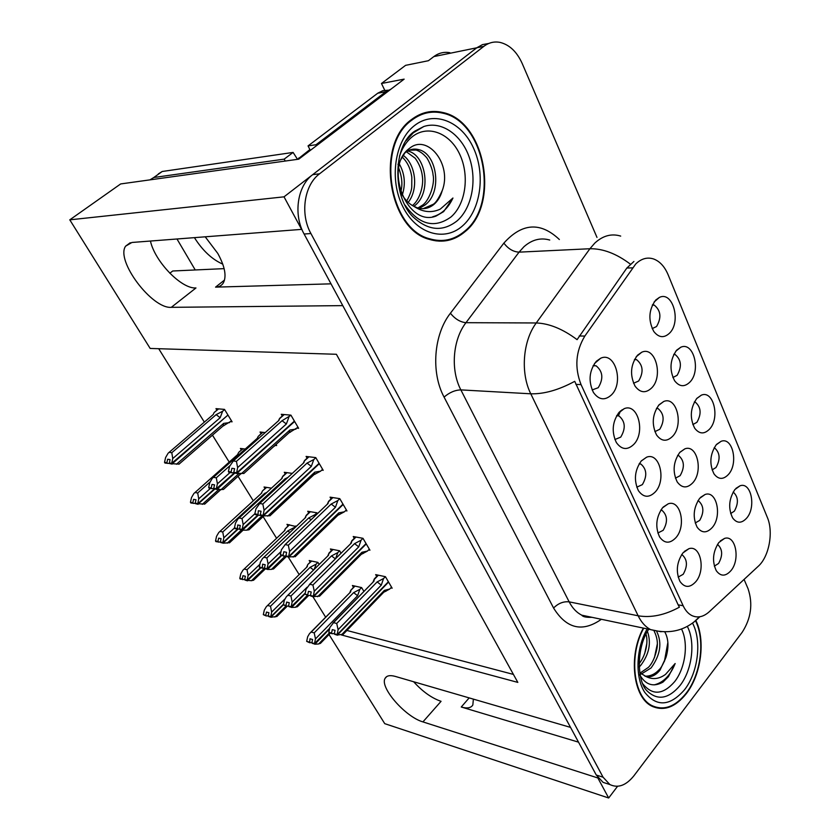 <?xml version="1.0" encoding="UTF-8"?>
<svg xmlns="http://www.w3.org/2000/svg" width="840" height="840" viewBox="0 0 840 840"><rect width="100%" height="100%" fill="white"/><g stroke="black" fill="none" stroke-linecap="round" stroke-linejoin="round"><path stroke-width="1.26" d="M473.382 699.122L472.836 704.97C470.988 708.025 467.135 708.708 461.255 707.007L578.519 742.15M331.012 283.836L215.544 287.144C219.061 287.028 221.645 285.631 223.314 282.954C226.779 276.308 224.921 266.459 217.76 253.386L205.212 236.806M678.163 577.101L683.193 574.298C687.771 566.16 687.456 559.682 682.238 554.883L681.639 554.642M682.857 552.982C676.651 562.327 675.686 571.809 679.97 581.427C684.653 587.937 689.945 588.021 695.814 581.679C705.852 570.202 700.634 544.667 688.926 548.688L682.857 552.982M675.433 478.17L680.117 475.681C684.863 467.324 684.39 460.625 678.678 455.606L677.712 455.301M679.728 452.487C673.239 461.947 672.409 471.765 677.208 481.929C681.965 488.271 687.183 488.544 692.853 482.727C703.469 471.334 697.116 443.909 684.831 448.865L679.728 452.487M712.1 469.896L715.995 467.534C720.531 459.312 720.069 452.77 714.577 447.919L714.168 447.772M716.195 444.822C709.916 454.314 709.191 464.016 714.032 473.939C718.494 479.693 723.335 479.84 728.532 474.358C738.591 463.344 732.7 436.643 721.087 441.315L716.195 444.822M654.885 431.634L659.778 429.261C664.724 420.693 664.146 413.794 658.056 408.576L656.597 408.219M659.033 404.806C652.302 414.32 651.473 424.379 656.544 434.963C661.479 441.525 666.855 441.945 672.672 436.244C683.907 424.704 676.651 395.84 663.736 401.478L659.033 404.806M636.773 487.179L642.359 484.628C647.325 476.112 646.842 469.266 640.899 464.069L639.293 463.649M641.298 460.919C634.63 470.337 633.654 480.26 638.389 490.655C643.45 497.658 649.078 498.078 655.295 491.915C666.509 480.113 659.663 451.931 646.653 457.17L641.298 460.919M730.663 513.566L734.38 511.13C738.749 503.087 738.36 496.734 733.204 492.062L733.163 492.041M734.874 489.542C728.816 498.971 728.081 508.452 732.669 517.996C736.985 523.572 741.678 523.582 746.771 518.007C756.315 507.129 751.128 481.656 740.072 485.782L734.874 489.542M592.126 389.949L598.216 387.713C603.624 378.767 602.931 371.469 596.127 365.831L593.292 365.453M596.327 361.274C589.124 370.776 588.158 381.171 593.428 392.459C598.899 400.008 604.916 400.806 611.489 394.863C624.141 382.715 615.079 351.309 600.684 358.229L596.327 361.274M672.882 377.517L677.114 375.333C682.028 366.713 681.376 359.782 675.139 354.543L673.869 354.239M676.662 350.175C669.889 359.804 669.207 369.999 674.615 380.762C679.413 386.873 684.526 387.293 689.966 382.032C701.2 370.766 693.577 341.229 680.778 347.235L676.662 350.175M695.236 522.974L699.699 520.391C704.256 512.211 703.868 505.701 698.513 500.882L697.988 500.682M699.636 498.362C693.389 507.78 692.538 517.367 697.106 527.142C701.683 533.274 706.745 533.389 712.278 527.489C722.327 516.243 716.772 490.119 705.096 494.477L699.636 498.362M614.88 439.53L620.728 437.126C625.905 428.411 625.327 421.344 618.975 415.937L616.77 415.495M619.269 412.104C612.339 421.565 611.363 431.707 616.361 442.544C621.611 449.81 627.438 450.419 633.822 444.35C645.719 432.38 637.854 402.665 624.162 408.681L619.269 412.104M657.856 533.001L663.17 530.313C667.937 521.997 667.538 515.34 661.973 510.342L660.901 509.995M662.487 507.843C656.05 517.23 655.085 526.922 659.578 536.918C664.45 543.669 669.9 543.911 675.938 537.653C686.543 526.019 680.568 499.223 668.22 503.811L662.487 507.843M633.549 383.25L638.642 381.003C643.797 372.215 643.115 365.106 636.605 359.678L634.61 359.31M637.508 355.215C630.514 364.791 629.696 375.102 635.061 386.127C640.185 392.91 645.729 393.508 651.703 387.912C663.611 376.226 655.305 345.776 641.739 352.223L637.508 355.215M714.336 566.139L718.568 563.462C722.957 555.461 722.631 549.129 717.601 544.477L717.476 544.425M718.809 542.546C712.782 551.901 711.932 561.288 716.268 570.686C720.689 576.618 725.602 576.587 730.989 570.601C740.523 559.503 735.651 534.576 724.553 538.409L718.809 542.546M692.843 424.578L696.917 422.3C701.642 413.879 701.085 407.159 695.247 402.119L694.418 401.867M696.812 398.401C690.291 407.957 689.577 417.9 694.691 428.221C699.321 434.165 704.288 434.438 709.611 429.062C720.237 417.921 713.538 389.865 701.337 395.157L696.812 398.401M652.176 328.619L656.534 326.54C661.658 317.699 660.891 310.548 654.234 305.099L652.481 304.794M655.725 300.038C648.679 309.74 648.029 320.208 653.762 331.433C658.728 337.733 663.989 338.31 669.553 333.165C681.471 321.762 672.767 290.598 659.358 297.433L655.725 300.038M635.796 263.907L584.84 336.063C575.673 351.298 574.413 367.479 581.049 384.615L683.162 605.766C685.356 610.438 688.223 613.683 691.761 615.521C697.599 618.23 703.437 616.97 709.286 611.73L758.258 566.265C769.115 556.689 773.672 531.993 767.34 517.409L668.147 274.817C664.682 266.606 659.841 261.324 653.625 258.983C647.325 256.935 641.382 258.573 635.796 263.907M449.873 52.7C444.098 51.66 438.753 52.952 433.85 56.585L476.753 47.796L482.517 44.604L488.754 43.47L482.517 44.604L476.753 47.796L284.025 196.833L301.592 229.373L131.933 242.466L125.612 246.152C115.374 260.484 152.019 309.046 171.297 307.335L342.772 305.623L570.538 727.388L395.325 676.421C390.096 674.972 386.715 675.591 385.161 678.269C379.218 686.973 405.216 716.898 422.93 721.896L597.86 777.966L608.675 798L617.558 786.293M150.444 241.038C154.875 261.649 181.608 289.159 195.972 287.952L171.297 307.335M441.42 112.739L438.543 111.699M384.752 90.258L381.476 83.486L404.145 79.139L298.746 159.169L120.666 183.939L69.783 219.839L284.025 196.833M381.476 83.486L405.594 65.341L428.39 60.721L433.85 56.585M329.028 634.536L384.741 723.66L608.675 798M341.46 634.956L517.829 682.395L336.399 354.281L150.171 348.443L69.783 219.839M224.133 268.632L172.725 270.994L169.816 273.221M158.708 348.705L204.341 422.111M212.457 435.162L229.204 462.084M238.046 476.301L253.281 500.798M263.12 516.611L276.57 538.24M288.236 557.004L299.135 574.529M312.9 596.673L325.637 617.159M430.028 112.371L428.274 111.93M346.909 630.462L513.418 674.415M296.048 526.575L286.976 524.349L287.952 525.945M271.467 488.145L264.054 487.001L265.02 488.576M245.238 449.043L240.398 448.455L241.343 450.009M230.633 421.669L232.092 421.817L224.511 409.395L215.964 408.649L216.899 410.172M319.137 564.396L317.919 562.391L309.194 560.543L310.181 562.159M341.019 553.14L339.623 550.799L330.414 548.972L331.433 550.662M317.405 513.649L316.901 512.799L307.724 511.256L308.721 512.925M292.288 473.393L284.277 472.29L285.274 473.939M275.205 445.379L276.665 445.546L276.034 444.486M265.23 432.569L260.053 432.033L261.03 433.65M363.867 591.328L361.631 587.591L352.401 585.512L353.419 587.212M368.56 549.938L369.936 550.2L362.985 538.314L353.231 536.529L354.281 538.303M345.534 510.709L346.962 510.941L339.769 498.645L330.057 497.154L331.086 498.907M321.72 470.127L323.201 470.327L315.767 457.611L306.086 456.435L307.104 458.168M297.066 428.148L298.62 428.295L290.913 415.139L281.274 414.298L282.282 416M390.831 587.895L392.154 588.189L385.434 576.692L375.659 574.623L376.719 576.419M422.93 721.896L441.063 701.316C431.729 698.124 422.583 691.603 413.637 681.744M411.506 119.564C375.029 144.89 388.594 229.593 429.471 239.411C442.575 243.264 454.471 240.66 465.14 231.578C500.021 204.12 485.541 121.17 442.869 112.508C431.676 109.851 421.218 112.203 411.506 119.564M439.226 241.174L442.47 240.492M643.346 628.089C628.1 655.61 633.034 697.683 652.05 706.262C663.968 711.48 675.402 707.259 686.353 693.599C701.19 674.615 705.674 640.458 695.95 620.697M653.048 706.745L654.654 706.808M426.279 112.34L427.906 112.581M431.718 111.52L435.141 112.13M683.162 605.766L678.143 604.821L679.424 607.163C664.86 615.111 651.105 617.988 638.148 615.794L530.775 393.803C520.327 373.055 522.795 340.925 536.245 322.969C549.171 323.421 562.79 328.976 577.091 339.654L626.84 268.044L633.917 261.482M596.988 237.416L522.239 63.578C516.915 51.786 509.513 44.73 500.031 42.399C494.225 41.276 488.838 42.588 483.882 46.326L476.753 47.796L312.721 174.647C297.329 185.871 293.139 214.662 304.112 234.024L596.274 775.037L603.057 782.345L608.401 784.067M678.143 604.821L574.728 381.339C558.674 390.012 544.026 394.17 530.775 393.803L460.866 389.897L569.163 601.86C572.428 608.15 576.639 612.591 581.774 615.184L592.126 617.348M483.882 46.326L319.578 173.796C304.154 185.084 299.933 214.042 310.916 233.531L603.067 777.2L609.851 784.539C618.051 788.445 626.083 785.505 633.969 775.719L742.224 632.226C751.149 618.282 753.091 603.76 748.041 588.683L744.072 579.442M428.505 112.602L425.124 112.633M389.634 583.874L388.542 582.11L337.386 635.04L343.319 634.179M387.324 579.936L388.353 581.774L337.176 634.704L334.31 633.791L335.044 630.336L332.294 629.611L331.558 633.045L331.979 633.717L334.352 633.57M385.371 576.681L383.555 578.54L377.139 581.921L336.725 623.469L333.554 622.639L373.937 581.217L374.325 578.886L377.99 575.117M391.545 587.15L389.718 589.05L383.733 592.252L384.384 590.373L341.376 634.966M336.725 623.469L338.1 629.685L337.176 634.704M337.071 634.536L334.31 633.791M334.834 634.074L337.386 635.04M337.491 635.208L334.625 634.295M383.555 578.54L381.286 585.123L338.1 629.685M381.286 585.123L377.139 581.921M331.979 633.717L328.818 632.31L329.847 627.501L333.554 622.639M373.937 581.217L332.923 623.059M328.818 632.31L331.558 633.045M389.718 589.05L384.384 590.373M361.578 587.58L359.825 589.375L353.64 592.63L314.202 632.877L311.209 632.058L309.54 633.559L307.671 636.72L306.673 641.361L309.677 642.736L311.913 642.59M311.209 632.058L350.616 591.927L350.91 590.236L354.974 586.089M314.202 632.877L315.473 638.894L314.475 643.566L311.861 642.831L312.575 639.502L309.981 638.778L309.677 642.736M363.5 590.709L363.856 591.339M312.365 643.104L314.885 644.217L318.675 643.965L329.322 633.003M318.675 643.965L320.639 643.167M329.553 628.887L314.885 644.217M354.606 586.005L350.91 590.236M310.621 632.447L350.616 591.927M309.267 642.096L306.673 641.361M359.825 589.375L357.609 595.728L353.64 592.63M357.609 595.728L315.473 638.894M314.475 643.566L329.69 628.226M314.58 643.734L311.861 642.831M312.175 643.314L314.78 644.049M284.939 598.952L271.656 612.055L270.774 616.791L283.5 604.202M270.774 616.791L268.202 615.962L268.916 612.717L266.459 612.055L265.755 615.3L263.319 614.649L266.165 615.941L268.233 615.846M270.669 616.634L268.202 615.962M271.079 617.274L268.517 616.445L271.079 617.274L277 616.361M339.623 550.799L337.785 552.615L331.506 555.912L290.934 596.012L287.952 595.276L286.398 596.683L284.393 600.086L283.374 604.79L270.974 617.106M317.919 562.401L316.144 564.144L314.244 569.216M316.144 564.144L310.076 567.336L270.512 606.228L271.656 612.055M313.53 569.929L310.076 567.336M307.786 564.522L311.682 561.078M267.33 605.735L307.219 566.706L307.587 565.089M263.319 614.649L264.306 610.113L266.259 606.784L307.219 566.706M270.512 606.228L267.697 605.493M265.755 615.3L266.165 615.941M274.89 617.085L286.041 606.029M285.243 161.049L284.172 159.138L293.097 152.418L162.204 171.497L158.372 173.88M293.097 152.418L297.518 159.338M194.418 237.647C202.65 250.625 212.1 259.455 222.779 264.138M284.172 159.138L153.773 177.513L149.972 179.865M176.988 238.991L195.227 269.955M316.575 145.635L316.04 144.722L385.917 91.697L390.947 89.156M388.3 90.206L382.798 90.668L377.758 93.209L308.049 145.908L316.04 144.722M310.317 150.381L308.049 145.908M367.353 545.779L366.23 543.952L313.541 596.673L319.736 596.012M364.969 541.716L366.03 543.617L313.331 596.337L310.464 595.486L311.22 591.99L308.469 591.339L307.724 594.825L308.154 595.518L310.475 595.434M362.964 538.314L361.074 540.204L354.554 543.627L312.931 585.008L309.781 584.273L351.362 543.029L351.824 540.76L355.625 536.97M369.327 549.171L367.447 551.061L361.231 554.369M312.931 585.008L314.276 591.234L313.331 596.337M313.215 596.159L310.464 595.486M311.02 595.78L313.541 596.673M313.656 596.851L310.79 596.012M361.074 540.204L358.743 546.851L314.276 591.234M358.743 546.851L354.554 543.627M308.154 595.518L304.994 594.163L306.044 589.281L309.781 584.273M351.362 543.029L309.351 584.556M304.994 594.163L307.724 594.825M363.426 553.329L361.515 554.148L361.945 552.279L317.656 596.694M367.447 551.061L361.945 552.279M344.316 506.405L343.151 504.515L288.866 556.983L295.334 556.542M341.849 502.194L342.951 504.168L288.645 556.626L285.905 556.049L286.566 552.311L283.836 551.744L283.059 555.282L283.51 556.006L285.863 555.975M339.791 498.677L337.838 500.556L331.202 504.042L288.32 545.223L285.18 544.582L328.02 503.538L328.577 501.344M346.364 509.911L344.421 511.791L337.974 515.204M288.32 545.223L289.611 551.45L288.645 556.626M288.53 556.448L285.789 555.86M286.387 556.154L288.866 556.983M288.981 557.172L286.125 556.395M337.838 500.556L335.444 507.276L289.611 551.45M335.444 507.276L331.202 504.042M283.51 556.006L280.35 554.704L281.421 549.749L285.18 544.582M328.02 503.538L284.97 544.719M280.35 554.704L283.059 555.282M339.895 514.311L338.3 514.962L338.751 512.894L293.118 557.109M344.421 511.791L338.751 512.894M320.492 465.685L319.284 463.722L263.319 515.886L270.06 515.707M317.94 461.328L319.074 463.355L263.099 515.519L260.253 514.836L261.041 511.235L258.321 510.752L257.995 515.099L263.319 515.886M315.808 457.685L313.793 459.554L307.041 463.103L262.826 504.031L259.707 503.496L303.87 462.693L304.521 460.572L308.647 456.75M322.602 469.298L320.607 471.177L313.919 474.695M262.826 504.031L264.086 510.258L263.099 515.519M262.973 515.33L260.253 514.836M319.284 463.722L318.759 463.659M263.445 516.075L260.6 515.393M313.793 459.554L311.336 466.347L264.086 510.258M311.336 466.347L307.041 463.103M257.995 515.099L255.297 514.605L254.835 513.86L255.938 508.841L259.707 503.496M303.87 462.693L303.219 463.302M254.835 513.86L257.534 514.353M315.567 473.949L314.296 474.443L314.758 472.164L267.719 516.117M320.607 471.177L314.758 472.164M295.838 423.538L294.588 421.502L236.859 473.308L243.915 473.456M293.192 419.024L294.368 421.134L236.618 472.931L233.793 472.343L234.602 468.678L231.903 468.3L231.095 471.954L231.578 472.721L234.266 472.815M290.987 415.254L282.041 420.725L236.428 461.36L233.331 460.94L278.891 420.431L279.625 418.394L283.941 414.53M298.022 427.287L289.128 432.737L289.926 429.996L241.395 473.655M236.428 461.36L237.636 467.586L236.618 472.931M236.502 472.731L233.793 472.343M234.476 472.616L236.859 473.308M294.588 421.502L294.01 421.449M236.985 473.508L234.15 472.92M288.907 417.113L286.377 423.98L237.636 467.586M286.377 423.98L282.041 420.725M231.578 472.721L228.89 472.332L228.407 471.566L229.541 466.463L233.331 460.94M228.407 471.566L231.095 471.954M295.964 429.145L289.926 429.996M290.934 596.012L292.163 602.038L291.144 606.774L288.54 606.113L289.275 602.742L286.681 602.081L285.957 605.451L283.374 604.79L286.377 606.113L288.561 606.018M287.952 595.276L328.482 555.303L328.829 553.644L333.029 549.497M289.076 606.385L291.564 607.446L295.481 607.268L307.44 595.35M295.481 607.268L297.57 606.564M305.088 593.723L291.564 607.446M329.007 553.077L328.829 553.644M287.553 595.539L328.482 555.303M285.957 605.451L286.377 606.113M337.785 552.615L335.675 558.442M335.307 558.81L331.506 555.912M307.135 587.192L292.163 602.038M291.144 606.774L305.235 593.04M291.249 606.952L288.54 606.113M288.855 606.606L291.459 607.278M316.921 512.841L315.031 514.647L308.647 518.007L266.878 557.918L263.918 557.277L262.49 558.579L260.348 562.233L259.308 567L259.749 567.693L264.484 568.228L251.465 580.713L253.701 580.094M263.918 557.277L305.634 517.482L306.022 515.855L310.38 511.707M266.878 557.918L268.076 563.955L267.036 568.754L264.442 568.166L265.188 564.753L262.615 564.175L262.311 568.271M265.01 568.449L267.466 569.447L271.498 569.363L285.38 555.975M271.498 569.363L273.725 568.764M281.579 555.597L267.466 569.447M306.243 515.319L306.022 515.855M263.728 557.403L305.634 517.482M261.87 567.577L259.308 567M315.031 514.647L314.171 516.747M311.125 519.656L308.647 518.007M281.043 551.513L268.076 563.955M267.036 568.754L281.117 555.492M267.141 568.932L264.442 568.166M264.768 568.68L267.361 569.268M287.889 477.467L285.033 478.832L242.025 518.543L239.075 517.996L237.783 519.183L235.494 523.1L234.423 527.94L234.875 528.644L239.809 529.148M239.075 517.996L282.03 478.411L282.471 476.826L286.986 472.668M242.025 518.543L243.17 524.569L242.099 529.442L239.526 528.938L240.293 525.472L237.731 524.979L237.426 529.148M240.135 529.221L242.55 530.156L246.708 530.166L262.091 515.833M246.708 530.166L249.071 529.704M258.447 515.099L242.55 530.156M281.442 478.947L282.03 478.411M236.964 528.433L234.423 527.94M285.894 479.304L285.033 478.832M254.867 513.734L243.17 524.569M242.099 529.442L257.88 515.077M242.214 529.631L239.526 528.938M239.862 529.473L242.434 529.977M274.103 446.366L276.087 444.581M229.877 465.717L216.3 477.803L213.381 477.351L212.226 478.443L209.78 482.622L208.688 487.536L209.15 488.271L214.284 488.744M213.381 477.351L257.639 438.018L258.122 436.495L262.826 432.317M216.3 477.803L217.413 483.83L216.31 488.775L213.749 488.355L214.536 484.838L211.995 484.439L211.208 487.945L211.68 488.681M214.41 488.628L221.067 489.615L238.928 473.571M221.067 489.615L223.587 489.342M234.675 473.172L216.783 489.51M262.563 432.296L258.122 436.495M211.208 487.945L208.688 487.536M230.076 472.511L217.413 483.83M216.31 488.775L234.213 473.025M216.426 488.964L213.749 488.355M214.106 488.911L216.657 489.321M259.896 564.28L248.126 575.526L247.107 580.167L260.295 567.808M247.222 580.335L244.661 579.569L245.385 576.272L242.949 575.694L242.225 578.981L239.799 578.393L240.23 579.054L244.671 579.59M247.107 580.167L244.661 579.569M247.538 580.828L244.986 580.062L251.465 580.713M260.736 567.913L247.433 580.661M295.691 525.987L293.213 529.274M293.864 527.72L287.7 530.964L247.023 569.699L248.126 575.526M289.916 532.423L287.7 530.964M289.202 524.759L285.264 528.832L289.495 524.811M244.031 569.163L284.855 530.418L285.264 528.832M239.799 578.393L240.807 573.794L242.897 570.245L284.855 530.418M247.023 569.699L244.22 569.048M242.225 578.981L242.655 579.642M234.454 527.982L223.828 537.81L222.894 542.682L237.5 529.148M222.894 542.682L220.353 541.989L221.088 538.65L218.673 538.146L217.928 541.475L215.523 540.96L215.964 541.643L220.458 542.147M222.789 542.504L220.353 541.989M223.23 543.186L220.678 542.493L223.23 543.186L229.635 542.661M238.077 529.148L223.115 543.018M266.899 492.356L264.611 493.427L222.758 531.972L223.828 537.81M265.314 493.815L264.611 493.427M262.5 490.917L266.627 487.4M261.24 493.469L262.238 491.431M215.523 540.96L216.552 536.298L218.778 532.508L261.786 492.975M222.758 531.972L219.975 531.405M217.928 541.475L218.379 542.157M227.273 543.165L241.5 529.956M210.326 488.46L198.713 498.834L197.768 503.78L214.2 489.058M197.768 503.78L195.237 503.16L195.993 499.769L193.589 499.349L192.833 502.73L190.439 502.299L190.901 503.003L195.815 503.475M197.652 503.591L195.237 503.16M198.103 504.305L195.573 503.685L204.803 504.042M214.683 489.174L197.988 504.116M210.053 482.003L197.694 492.996L198.713 498.834M238.76 452.319L243.012 448.781M237.552 454.681L238.466 452.812M190.439 502.299L191.499 497.574L193.862 493.521L237.962 454.314M197.694 492.996L194.933 492.524M192.833 502.73L193.294 503.433M202.283 504.368L218.778 489.562M224.606 409.542L222.611 411.254L220.164 417.711L172.757 458.535L171.665 463.365L227.966 415.055M171.791 463.554L169.397 463.207L170.047 459.585L167.664 459.249L166.887 462.672L164.514 462.336L164.987 463.06L169.701 463.491M171.665 463.365L169.271 463.019M172.137 464.1L169.628 463.565L179.13 464.121M227.619 415.359L172.022 463.911M222.611 411.254L216.153 414.645L171.791 452.707L172.757 458.535M220.164 417.711L216.153 414.645M214.21 412.461L218.642 408.881M213.539 413.763L213.906 412.933M164.514 462.336L165.606 457.538L168.116 453.222L213.35 414.393M171.791 452.707L169.05 452.34M166.887 462.672L167.359 463.407M176.442 464.257L223.661 423.392L223.125 425.985L231.525 420.893M223.661 423.392L229.561 422.604M399.504 156.177C402.266 147.861 406.518 141.403 412.23 136.773C427.812 124.246 449.999 133.035 459.764 154.392C469.76 175.581 465.696 204.446 450.891 217.046C434.406 228.785 419.118 224.805 405.048 205.118M435.992 216.09L443.636 211.628L452.939 198.02L440.276 209.118C431.624 213.161 422.888 212.268 414.089 206.441L417.732 207.953C423.644 209.58 429.051 208.394 433.944 204.393C437.829 201.043 440.591 196.445 442.218 190.617C452.519 164.367 427.403 133.361 409.637 148.26C383.344 166.394 406.781 227.525 435.992 216.09M411.8 120.173C421.418 112.886 431.77 110.555 442.858 113.18C485.069 121.769 499.401 203.858 464.867 231.021C454.314 239.988 442.554 242.571 429.597 238.77C389.141 229.058 375.701 145.247 411.8 120.173M421.911 113.663L425.271 113.305M407.62 150.98L408.125 151.116C426.394 155.19 431.981 193.704 414.046 206.157L413.837 206.315M405.111 152.722C409.217 149.341 413.816 148.334 418.897 149.688C437.168 153.815 442.722 192.665 424.725 205.212L419.202 208.331M407.337 150.234L416.189 150.045C419.706 151.242 422.94 153.5 425.88 156.817C427.455 157.763 432.716 168.567 433.041 174.793C435.32 184.118 428.726 201.768 422.037 205.443L417.869 207.995M414.089 206.441C408.954 203.921 404.639 199.511 401.153 193.21M397.95 164.378L404.891 152.911M442.218 190.617C438.606 198.702 435.488 203.322 432.852 204.488L423.15 208.677M399.514 164.283C404.806 174.027 405.72 184.306 402.245 195.132M398.675 168.011C402.108 177.083 402.78 185.084 400.701 191.982M403.263 155.41C415.411 163.958 419.024 188.853 408.177 202.377M402.297 157.112C407.411 162.036 410.582 168.703 411.81 177.114L411.747 187.215C411.485 190.733 409.815 195.321 406.739 200.981M406.371 151.767L415.223 158.256C419.328 164.062 421.712 170.1 422.384 176.39C423.812 185.661 419.727 199.93 412.44 205.548M439.215 240.503L435.929 240.881M309.95 149.53L297.56 159.338M452.939 198.02C448.298 208.121 441.567 214.368 432.747 216.752M681.524 629.024C688.695 643.199 685.45 668.062 674.625 681.681C663.001 694.932 652.375 695.635 642.768 683.781M639.513 674.478C645.435 684.884 653.236 687.446 662.938 682.143L668.399 676.715L675.15 663.537L665.511 674.404C659.033 679.119 652.533 679.823 646.013 676.515C650.979 677.607 655.673 675.465 660.062 670.058L666.099 657.006C668.934 647.052 668.504 638.694 664.808 631.942M695.615 620.96C705.306 640.5 700.885 674.394 686.165 693.21C675.328 706.724 664.02 710.903 652.228 705.736C633.35 697.231 628.52 655.389 643.724 628.163M647.43 631.46C651.452 642.863 649.194 654.213 640.658 665.49L639.24 666.939M656.786 631.596C662.256 643.051 660.356 655.169 651.084 667.947L641.277 674.058M654.119 631.008C657.132 637.119 658.056 643.062 656.901 648.837C655.063 657.29 652.25 663.453 648.459 667.327L640.122 673.04M646.013 676.515L639.775 672.672M666.099 657.006C663.296 664.062 660.923 668.325 659.001 669.805C654.99 674.195 650.307 676.326 644.952 676.179M646.002 634.2C648.501 641.676 645.803 655.63 639.177 663.59M653.184 706.209L651.599 706.02M675.15 663.537C670.341 675.528 663.337 682.647 654.15 684.884M667.863 642.411L664.398 661.448M657.279 644.186L654.454 657.636M646.79 643.65L644.679 653.635M461.255 707.007L469.171 697.893M215.544 287.144L224.532 280.024M632.499 267.855L626.84 268.044M584.84 336.063L579.201 335.99M581.049 384.615L575.904 384.374M549.738 240.041C540.593 237.426 531.993 239.652 523.94 246.729L519.057 252.147L465.969 322.686L536.245 322.969L589.922 248.734L594.836 243.054C602.942 235.631 611.562 233.31 620.697 236.093M630.357 264.138C616.466 253.659 602.994 248.525 589.922 248.734L519.057 252.147C513.261 251.832 508.2 248.829 503.874 243.107C522.06 222.915 540.55 221.718 559.356 239.505M699.437 616.823L693.882 622.125M661.133 631.764L650.654 629.622C645.54 626.966 641.372 622.356 638.148 615.794L569.163 601.86C563.462 601.262 558.264 603.32 553.581 608.034L444.077 397.1C430.815 372.582 433.671 334.415 450.408 313.246L503.874 243.107M601.377 619.29C582.435 632.541 566.506 628.793 553.581 608.034M319.578 173.796L312.721 174.647M310.916 233.531L304.112 234.024M603.067 777.2L596.274 775.037M450.408 313.246C455.018 318.959 460.194 322.108 465.969 322.686C452.676 339.728 450.387 370.178 460.866 389.897C455.049 390.065 449.453 392.459 444.077 397.1M374.199 579.485L378.378 575.2M377.758 93.209L385.917 91.697M153.773 177.513L162.204 171.497M351.666 541.327L355.992 537.033M328.377 501.879L332.861 497.584M304.28 461.087L308.952 456.781M279.353 418.877L284.214 414.55M622.083 409.721L621.337 410.876M618.335 415.884L620.571 410.844M457.055 220.91C443.121 231.788 428.831 230.79 414.183 217.917C392.816 199.511 391.839 146.097 414.729 131.177L423.832 126.504C441.693 120.624 461.727 134.894 469.413 157.71C477.246 180.474 471.881 208.131 457.055 220.91M406.445 140.196L414.257 131.722L423.832 126.504L413.322 132.804L406.171 140.606M414.414 125.633C433.955 110.061 461.475 121.349 473.477 147.977C485.772 174.405 480.743 210.178 462.452 225.971C444.37 242.13 416.294 233.929 402.832 206.672C389.088 179.666 394.674 140.794 414.414 125.633M298.767 158.015L300.605 157.752M687.309 626.399C695.635 642.012 692.181 670.131 680.033 685.503C668.409 699.174 657.3 700.865 646.726 690.585C637.371 681.481 635.838 648.28 648.743 629.223M692.538 623.133C702.009 640.626 698.208 672.378 684.516 689.776C669.984 706.335 656.712 707.165 644.679 692.255C634.893 677.177 636.027 648.091 647.21 628.898M130.232 242.739L125.612 246.152M654.098 302.022L659.358 297.433M652.323 305.119L654.234 305.099M696.601 398.643L701.337 395.157M694.312 402.066L695.247 402.119M720.3 540.928L724.553 538.409M636.174 356.8L641.739 352.223M634.442 359.615L636.605 359.678M663.138 507.119L668.22 503.811M660.775 510.195L661.973 510.342M618.324 413.217L624.162 408.681M616.613 415.769L618.975 415.937M700.508 497.406L705.096 494.477M697.914 500.808L698.513 500.882M675.759 351.236L680.778 347.235M673.732 354.512L675.139 354.543M594.5 363.5L600.684 358.229M593.135 365.736L596.127 365.831M735.913 488.397L740.072 485.782M641.183 461.055L646.653 457.17M639.146 463.89L640.899 464.069M658.476 405.437L663.736 401.478M656.45 408.481L658.056 408.576M716.635 444.329L721.087 441.315M679.907 452.277L684.831 448.865M677.586 455.511L678.678 455.606M684.222 551.513L688.926 548.688M681.555 554.778L682.238 554.883M386.673 676.62L385.161 678.269M699.825 616.76L698.849 617.663C685.724 630.63 669.659 634.61 650.654 629.622L581.774 615.184C582.803 616.791 586.204 617.505 591.99 617.327M609.851 784.539L603.057 782.345M373.139 581.795L374.105 579.442M383.975 592.074L386.201 591.066M384.216 591.759L343.046 634.473M330.267 633.255L320.366 643.45M349.892 592.431L350.889 590.058M307.776 564.512L311.356 561.005M306.642 567.126L307.713 564.722M287.364 606.071L276.738 616.613M350.637 543.553L351.666 541.159M361.778 553.823L319.483 596.274M328.556 501.333L332.524 497.532M327.38 504.031L328.471 501.606M338.572 514.615L295.103 556.763M303.282 463.239L304.238 461.202M314.58 474.075L269.881 515.875M278.439 420.83L279.153 419.36M289.443 432.516L290.409 432.159M289.748 432.128L243.758 473.55M308.658 595.508L297.318 606.816M327.842 555.765L328.892 553.361M328.996 553.056L332.682 549.423M286.325 556.605L273.494 568.985M305.067 517.902L306.086 515.676M306.233 515.308L310.065 511.644M263.687 516.075L248.882 529.883M281.505 478.894L282.397 477.015M282.713 476.301L286.703 472.626M241.007 473.644L223.419 489.457M257.229 438.386L257.901 437.02M284.351 530.796L285.296 528.749M265.293 568.953L253.47 580.314M262.49 490.896L266.353 487.358M261.303 493.416L262.132 491.683M243.096 530.156L229.435 542.85M238.749 452.308L242.771 448.749M237.594 454.65L238.224 453.38M220.826 489.605L204.624 504.168M214.232 412.461L218.421 408.87M223.577 425.523L178.972 464.184M223.314 425.849L223.934 425.628M407.169 151.253L408.125 151.116M416.189 150.045L418.897 149.688M429.597 238.77L427.906 238.875M652.228 705.736L650.275 705.232"/></g></svg>
